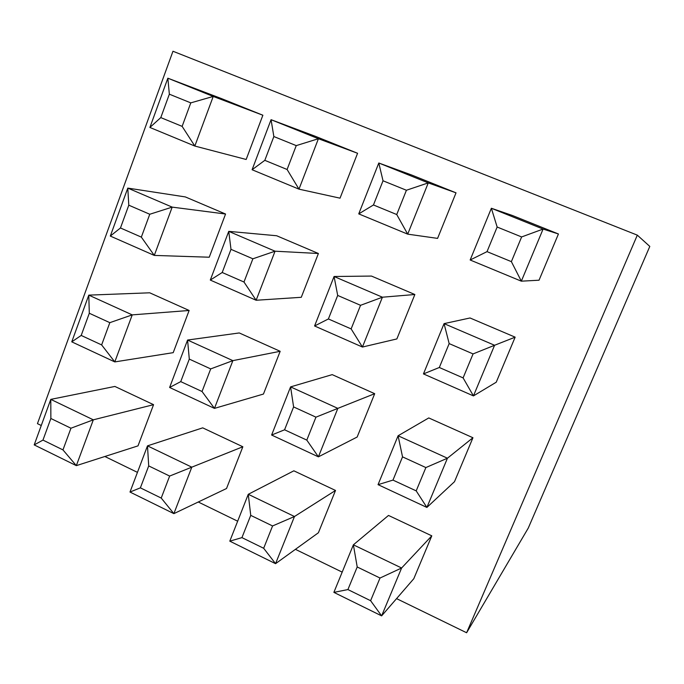 <?xml version="1.0" encoding="UTF-8"?>
<svg xmlns="http://www.w3.org/2000/svg" width="684" height="684" viewBox="0 0 684 684"><rect width="100%" height="100%" fill="white"/><g stroke="black" fill="none" stroke-linecap="round" stroke-linejoin="round"><path stroke-width="1.03" d="M335.519 490.454L293.855 470.814L248.266 494.301L294.479 516.505L335.519 490.454L318.393 532.759L275.558 563.676L229.798 541.155L248.266 494.301L250.737 515.368L241.939 537.624L263.673 548.277L272.574 525.953L250.737 515.368M153.558 404.671L114.886 386.443L50.787 399.379L93.323 419.822L153.558 404.671L138.006 445.874L76.334 465.642L34.2 444.899L50.787 399.379L50.864 418.488L42.964 440.094L62.962 449.901L70.948 428.218L50.864 418.488M374.695 393.693L332.202 374.635L290.58 386.887L337.836 408.374L374.695 393.693L357.151 437.033L318.402 456.844L271.616 435.033L290.58 386.887L293.607 406.929L284.57 429.8L306.8 440.111L315.948 417.163L293.607 406.929M189.135 310.476L149.71 292.803L88.792 295.129L132.234 314.879L189.135 310.476L173.206 352.662L114.792 361.913L71.76 341.846L88.792 295.129L89.305 313.255L81.199 335.442L101.634 344.916L109.825 322.66L89.305 313.255M414.855 294.513L371.48 276.071L334.074 276.498L382.416 297.207L414.855 294.513L396.865 338.939L362.434 347.044L314.58 325.977L334.074 276.498L337.691 295.437L328.388 318.958L351.14 328.91L360.545 305.312L337.691 295.437M225.558 214.024L185.364 196.932L127.797 188.1L172.188 207.124L225.558 214.024L209.244 257.218L154.285 255.414L110.312 236.066L127.797 188.1L128.789 205.191L120.461 227.977L141.34 237.117L149.762 214.254L128.789 205.191M456.023 192.837L411.751 175.044L378.791 163.006L428.261 182.893L456.023 192.837L437.58 238.383L407.707 234.15L358.741 213.887L378.791 163.006L383.023 180.781L373.455 204.969L396.737 214.537L406.416 190.255L383.023 180.781M262.87 115.228L221.881 98.752L167.854 78.198L213.228 96.435L262.87 115.228L246.163 159.475L194.829 146.051L149.899 127.455L167.854 78.198L169.35 94.187L160.791 117.597L182.132 126.369L190.785 102.874L169.35 94.187M41.271 425.508L37.449 423.652L172.966 51.249L637.317 235.142L466.616 632.751L396.566 598.62M342.18 572.123L295.42 549.337M237.664 521.199L198.266 502.005M137.45 472.37L104.866 456.493M357.578 153.276L314.999 136.167L271.061 119.691L318.411 138.724L357.578 153.276L340.034 198.172L298.976 189.152L252.097 169.743L271.061 119.691L273.856 136.543L264.819 160.338L287.092 169.487L296.24 145.615L273.856 136.543M558.435 233.979L512.367 215.477L491.369 208.261L543.087 229.063L558.435 233.979L539.035 280.209L521.336 281.175L470.156 259.997L491.369 208.261L497.148 227.028L487.025 251.635L511.375 261.639L521.627 236.946L497.148 227.028M318.402 253.499L276.661 235.749L228.747 231.363L275.053 251.199L318.402 253.499L301.276 297.301L256.141 300.259L210.296 280.072L228.747 231.363L230.995 249.344L222.206 272.497L243.983 282.022L252.883 258.8L230.995 249.344M515.146 337.161L470.036 317.974L444.07 323.626L494.583 345.275L515.146 337.161L496.233 382.219L473.448 395.908L423.456 373.909L444.07 323.626L449.166 343.599L439.325 367.496L463.102 377.901L473.063 353.919L449.166 343.599M280.166 351.302L239.246 332.946L187.578 340.042L232.868 360.639L280.166 351.302L263.451 394.052L214.46 408.382L169.615 387.469L187.578 340.042L189.297 359.1L180.738 381.621L202.037 391.504L210.698 368.907L189.297 359.1M472.943 437.743L428.765 417.933L398.088 435.768L447.439 458.212L472.943 437.743L454.501 481.69L426.893 507.434L378.047 484.657L398.088 435.768L402.534 456.869L392.975 480.1L416.197 490.873L425.875 467.565L402.534 456.869M242.846 446.763L202.712 427.851L147.487 445.857L191.802 467.163L242.846 446.763L226.524 488.513L173.881 513.641L129.994 492.044L147.487 445.857L148.71 465.915L140.374 487.846L161.219 498.063L169.649 476.064L148.71 465.915M431.784 535.837L388.503 515.437L353.38 544.823L401.611 568.002L431.784 535.837L413.803 578.707L381.629 615.874L333.877 592.378L353.38 544.823L357.21 566.976L347.908 589.565L370.608 600.697L380.013 578.031L357.21 566.976M637.317 235.142L649.8 246.42L528.287 528.048L466.616 632.751M190.785 102.874L213.228 96.435L194.829 146.051L182.132 126.369M149.899 127.455L160.791 117.597M296.24 145.615L318.411 138.724L298.976 189.152L287.092 169.487M252.097 169.743L264.819 160.338M406.416 190.255L428.261 182.893L407.707 234.15L396.737 214.537M358.741 213.887L373.455 204.969M521.627 236.946L543.087 229.063L521.336 281.175L511.375 261.639M470.156 259.997L487.025 251.635M149.762 214.254L172.188 207.124L154.285 255.414L141.34 237.117M110.312 236.066L120.461 227.977M252.883 258.8L275.053 251.199L256.141 300.259L243.983 282.022M210.296 280.072L222.206 272.497M360.545 305.312L382.416 297.207L362.434 347.044L351.14 328.91M314.58 325.977L328.388 318.958M473.063 353.919L494.583 345.275L473.448 395.908L463.102 377.901M423.456 373.909L439.325 367.496M109.825 322.66L132.234 314.879L114.792 361.913L101.634 344.916M71.76 341.846L81.199 335.442M210.698 368.907L232.868 360.639L214.46 408.382L202.037 391.504M169.615 387.469L180.738 381.621M315.948 417.163L337.836 408.374L318.402 456.844L306.8 440.111M271.616 435.033L284.57 429.8M425.875 467.565L447.439 458.212L426.893 507.434L416.197 490.873M378.047 484.657L392.975 480.1M70.948 428.218L93.323 419.822L76.334 465.642L62.962 449.901M34.2 444.899L42.964 440.094M169.649 476.064L191.802 467.163L173.881 513.641L161.219 498.063M129.994 492.044L140.374 487.846M272.574 525.953L294.479 516.505L275.558 563.676L263.673 548.277M229.798 541.155L241.939 537.624M380.013 578.031L401.611 568.002L381.629 615.874L370.608 600.697M333.877 592.378L347.908 589.565"/></g></svg>
